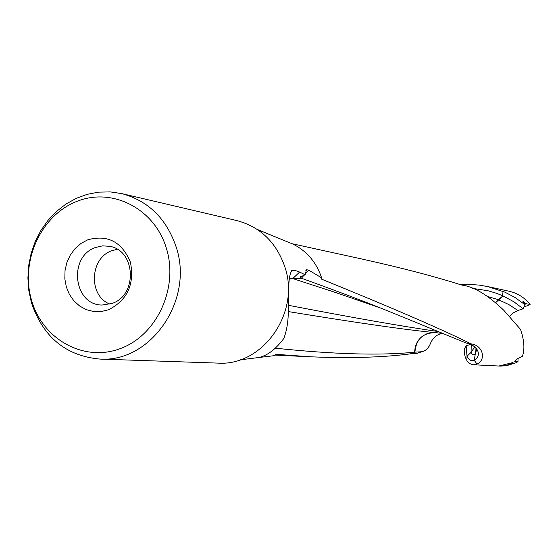 <?xml version="1.0" encoding="UTF-8"?>
<svg xmlns="http://www.w3.org/2000/svg" width="558" height="558" viewBox="0 0 558 558"><rect width="100%" height="100%" fill="white"/><g stroke="black" fill="none" stroke-linecap="round" stroke-linejoin="round"><path stroke-width="0.84" d="M518.012 358.208L517.998 361.465L516.366 362.658L506.734 365.643L500.463 366.104L472.828 364.73L469.829 363.628L467.255 361.179L465.316 357.385L464.382 353.36L464.165 349.678L466.139 345.8L467.004 356.192L471.071 352.384C472.298 355.021 473.714 355.453 475.325 353.681L474.286 360.301C471.266 361.396 468.853 360.063 467.053 356.304L467.004 356.192M487.65 286.54L509.154 291.248C517.615 293.194 524.597 297.616 530.1 304.508L524.067 307.019M464.668 285.801L463.872 284.461L470.743 284.44L479.273 285.124L487.643 286.561L504.837 292.141L514.881 297.407L525.176 304.849L522.944 301.446L523.669 301.899L523.153 302.08M495.971 302.38L502.995 295.893L498.308 299.646L495.909 302.324M502.995 295.893L513.799 301.739L523.16 308.776L517.894 310.485L508.777 304.522L498.308 299.646L488.466 296.737M525.176 304.849L523.16 308.776M517.894 310.485L513.339 312.808L509.614 316.498M472.18 288.319L487.887 290.718L496.439 293.264L502.891 295.845M474.286 360.301L476.944 364.025L473.351 364.779M471.161 343.868C483.877 345.639 485.885 360.594 476.944 364.025M289.365 278.986L301.411 278.219C340.917 292.476 373.539 304.933 399.284 315.591L466.237 343.072L471.105 343.861C441.434 329.157 391.493 307.549 321.269 279.028L321.631 277.849L308.637 270.093L306.468 269.737L305.156 274.801L299.981 277.089L301.306 278.177L289.393 278.686M474.398 360.294C479.113 356.855 479.643 352.747 475.967 347.969L472.166 344.942L467.172 343.226M476.853 349.175L475.325 353.681L474.998 346.95M301.411 278.219L304.117 275.08M438.539 331.745L434.71 332.589C405.715 329.827 356.911 322.817 288.305 311.573M437.981 331.508C402.527 326.409 352.635 317.662 288.319 305.282M291.178 270.958L292.092 270.344C289.609 273.246 288.493 281.12 288.744 293.961L288.291 309.46C288.423 320.445 286.938 330.099 283.855 338.42L282.725 339.913C276.133 348.338 269.479 353.793 262.762 356.29L259.721 357.406L239.996 359.861M292.79 278.582L299.632 272.046L305.156 274.801M292.476 270.281L295.37 270.518L299.632 272.046M305.184 273.908L308.637 270.093M121.651 193.584L236.801 220.57C260.279 226.883 276.294 242.311 284.838 266.864C300.748 312.529 262.706 366.46 217.85 363.105L99.645 359.052C150.597 362.951 194.205 300.148 176.195 247.103C166.514 218.603 148.33 200.768 121.651 193.584L110.219 191.896L98.661 192.147L87.25 194.317L76.244 198.334L65.893 204.102L56.428 211.489L48.051 220.312L40.95 230.37L35.28 241.433L31.164 253.262L28.681 265.58L27.9 278.128L28.828 290.613L31.457 302.764C43.126 337.116 65.851 355.878 99.645 359.052M109.954 304.131C88.22 295.956 89.601 258.173 111.872 250.702L117.271 249.3M95.474 247.501L102.609 245.848L109.849 246.343C135.852 250.563 137.666 295.252 112.095 303.426L102.044 305.045C73.468 305.128 68.02 256.638 95.474 247.501M517.998 361.465L514.727 361.619L516.75 359.045L522.455 356.22C524.883 349.162 524.234 340.22 520.516 329.394L503.762 310.255C487.811 294.98 473.882 286.603 461.968 285.117L461.647 285.033C434.661 276.482 402.471 268.056 365.085 259.756M108.601 309.739L101.186 311.559L93.639 311.531L86.337 309.655L79.654 306.035L73.907 300.853L69.394 294.38L66.318 286.931L64.84 278.881L65.021 270.63L66.855 262.574L70.252 255.118L75.051 248.631L81.008 243.428L87.843 239.78C107.785 234.416 121.986 241.9 130.433 262.246C134.687 284.287 127.412 300.113 108.601 309.739M31.576 300.309C42.582 339.313 83.749 362.372 120.151 348.652C156.721 335.525 178.79 288.109 166.417 248.394C154.58 208.469 112.06 186.909 76.495 201.536C40.748 215.583 20.039 261.507 31.576 300.309M287.265 241.76L292.943 244.083C306.837 251.072 316.4 262.323 321.631 277.849M419.107 352.649L416.952 353.381L410.339 353.863C383.465 357.378 350.466 358.369 311.343 356.834L275.882 354.316L274.85 355.586L259.721 357.406M260.823 357.329L260.963 356.953M433.252 332.561L426.73 333.844C418.995 337.388 414.964 343.491 414.657 352.154C380.702 355.697 334.249 354.372 275.275 348.185M442.634 333.433L434.759 332.603C429.269 332.966 426.647 333.384 426.856 333.851L431.962 332.624M429.458 345.807L426.8 349.35L423.975 351.101L421.96 351.728L414.908 352.154C416.596 335.693 425.894 335.065 426.856 333.851M410.625 353.856L414.657 352.154L410.339 353.863M437.842 331.836L434.724 332.596M379.74 307.737L333.796 291.911L292.797 278.582M460.531 284.685L463.872 284.461M523.669 301.899L526.299 303.754L530.1 304.508M524.771 304.291L526.299 303.754M474.816 346.783L471.071 352.384L466.99 356.157M474.809 346.776L471.071 352.342L471.238 344.481M470.806 344.3L466.139 345.8M512.844 362.567L513.032 362.63C509.866 364.702 505.325 365.783 499.41 365.888L512.844 362.567M502.549 295.691L503.065 291.381M467.053 356.304L466.886 360.642M321.269 279.028L321.157 278.665M292.092 270.344L291.395 270.735M306.426 269.765L305.854 270.421M300.539 276.461L299.981 277.089M292.943 244.083L257.336 229.491M429.514 345.827C432.073 338.239 436.516 334.137 442.85 333.524M417.056 353.34L421.82 351.763M311.336 356.862L275.122 355.083M365.099 259.714L292.294 243.776"/></g></svg>
